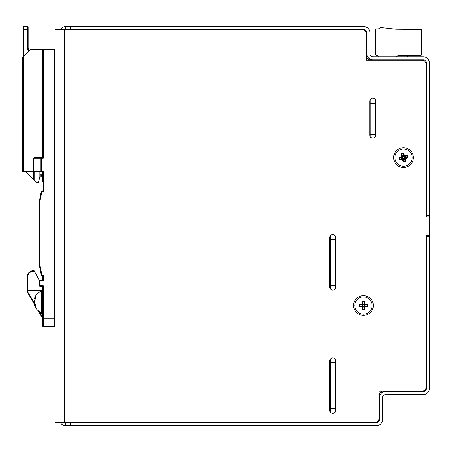 <?xml version="1.0" encoding="UTF-8"?>
<svg xmlns="http://www.w3.org/2000/svg" width="452" height="452" viewBox="0 0 452 452"><rect width="100%" height="100%" fill="white"/><g stroke="black" fill="none" stroke-linecap="round" stroke-linejoin="round"><path stroke-width="0.68" d="M330.163 236.085L330.163 239.249L335.407 239.249L335.407 288.642M335.407 236.085L335.407 239.249M330.163 239.249L330.163 285.478L335.407 285.478M330.163 285.478L330.163 288.642M330.163 359.363L330.163 362.527L335.407 362.527L335.407 411.919M335.407 359.363L335.407 362.527M329.706 362.527L330.163 362.527L330.163 408.749L335.407 408.749M330.163 408.749L330.163 411.919M329.706 365.606L330.163 365.606M335.407 394.884L335.864 394.884M381.85 392.799L381.85 391.183M381.85 391.613A4.622 4.622 0 0 0 379.166 395.811L379.166 397.042L379.505 397.042M381.85 422.405L381.85 423.083L381.437 423.083M335.621 411.501L335.621 398.274A0.927 0.927 0 0 1 335.864 397.647M375.471 136.707L375.471 134.47L370.228 134.47L370.228 99.564M370.228 136.707L370.228 134.47M375.471 134.47L375.471 103.649L370.228 103.649M375.471 103.649L375.471 99.564M399.602 60.201L399.568 59.89L399.602 60.201L400.545 60.201L400.461 59.89M406.06 60.201L406.122 59.89L406.06 60.201L421.693 60.201L366.532 60.201L366.532 34.312L366.532 55.573A4.622 4.622 0 0 0 371.154 60.201L375.471 60.201L375.471 59.89M395.884 29.233L381.646 27.662L395.884 29.233L421.756 29.51L421.756 54.008A1.542 1.542 0 0 1 420.213 55.551L397.873 55.551L396.613 56.811M378.239 56.811L378.239 56.167A0.927 0.927 0 0 0 377.318 55.24L376.454 55.24A0.927 0.927 0 0 1 375.527 54.319L375.527 28.894L378.505 28.894L380.691 27.662L381.646 27.662M407.049 56.811A3.051 3.051 0 0 1 409.518 55.551M54.958 32.77L54.958 29.691L361.911 29.691A4.622 4.622 0 0 1 366.532 34.312M421.693 60.201A4.622 4.622 0 0 1 426.321 64.822L426.321 216.909L429.4 216.909L429.4 235.402L426.321 235.402L426.321 386.562A4.622 4.622 0 0 1 421.693 391.183L379.166 391.183L379.166 417.998A4.622 4.622 0 0 1 374.544 422.62L54.958 422.62L54.958 29.691M335.864 287.02A3.079 3.079 0 0 1 332.785 290.099A3.079 3.079 0 0 1 329.706 287.02L329.706 237.712A3.079 3.079 0 0 1 332.785 234.628A3.079 3.079 0 0 1 335.864 237.712L335.864 287.02M335.864 410.292A3.079 3.079 0 0 1 332.785 413.377A3.079 3.079 0 0 1 329.706 410.292L329.706 360.984A3.079 3.079 0 0 1 332.785 357.899A3.079 3.079 0 0 1 335.864 360.984L335.864 410.292M375.928 135.086A3.079 3.079 0 0 1 372.849 138.171A3.079 3.079 0 0 1 369.764 135.086L369.764 101.186A3.079 3.079 0 0 1 372.849 98.107A3.079 3.079 0 0 1 375.928 101.186L375.928 135.086M393.652 157.584A9.859 9.859 0 0 1 408.444 149.041A9.859 9.859 0 0 1 408.444 166.127A9.859 9.859 0 0 1 393.652 157.584M353.588 305.512A9.859 9.859 0 0 1 368.38 296.97A9.859 9.859 0 0 1 368.38 314.05A9.859 9.859 0 0 1 353.588 305.512M354.82 305.298A8.628 8.628 0 0 1 367.951 298.145A8.628 8.628 0 0 1 367.578 313.089A8.628 8.628 0 0 1 354.82 305.298M366.193 306.659L367.6 306.693L367.651 304.535L364.939 304.094L364.634 301.36L362.476 301.309L362.035 304.021L359.3 304.326L359.244 306.484L361.962 306.925L362.267 309.66L364.425 309.716L364.866 306.998L366.193 306.659L364.272 305.857L363.871 305.959L363.741 306.772L363.092 306.755L363.001 305.936L362.188 305.801L362.205 305.156L363.024 305.066L363.159 304.252L363.803 304.264L363.894 305.089L364.707 305.219L364.696 305.868L364.272 305.857M367.651 304.535L364.707 305.219M367.6 306.693L364.696 305.868M366.25 304.501L364.289 305.207M364.939 304.094L363.894 305.089M364.594 302.767L363.792 304.688M364.634 301.36L363.803 304.264M362.476 301.309L363.159 304.252M362.442 302.71L363.148 304.671M362.035 304.021L363.024 305.066M360.702 304.365L362.623 305.168M359.3 304.326L362.205 305.156M359.244 306.484L362.188 305.801M360.651 306.518L362.611 305.812M361.962 306.925L363.001 305.936M362.301 308.258L363.103 306.337M362.267 309.66L363.092 306.755M364.425 309.716L363.741 306.772M364.459 308.309L363.753 306.349M364.866 306.998L363.871 305.959M411.941 155.742A8.628 8.628 0 0 1 400.89 165.805A8.628 8.628 0 0 1 397.703 151.205A8.628 8.628 0 0 1 411.941 155.742M400.574 157.121L399.201 157.42L399.664 159.528L402.404 159.313L403.348 161.895L405.455 161.437L405.241 158.692L407.823 157.748L407.365 155.641L404.625 155.855L403.676 153.273L401.568 153.731L401.783 156.477L400.574 157.121L402.63 157.443L402.992 157.251L402.93 156.426L403.563 156.29L403.845 157.064L404.67 157.002L404.806 157.635L404.031 157.917L404.094 158.737L403.466 158.878L403.178 158.104L402.359 158.166L402.218 157.533L402.63 157.443M399.664 159.528L402.359 158.166M399.201 157.42L402.218 157.533M401.031 159.228L402.772 158.076M402.404 159.313L403.178 158.104M403.048 160.522L403.376 158.466M403.348 161.895L403.466 158.878M405.455 161.437L404.094 158.737M405.156 160.064L404.009 158.33M405.241 158.692L404.031 157.917M406.45 158.047L404.393 157.72M407.823 157.748L404.806 157.635M407.365 155.641L404.67 157.002M405.992 155.94L404.257 157.093M404.625 155.855L403.845 157.064M403.975 154.646L403.653 156.703M403.676 153.273L403.563 156.29M401.568 153.731L402.93 156.426M401.868 155.104L403.02 156.838M401.783 156.477L402.992 157.251M65.743 29.691L65.743 26.606L70.371 26.606L70.371 29.691L363.758 29.691A3.079 3.079 0 0 1 366.838 32.77L366.838 53.726A6.164 6.164 0 0 0 373.002 59.89L423.236 59.89A3.079 3.079 0 0 1 426.321 62.969L426.321 216.909M70.371 26.606L363.758 26.606A6.164 6.164 0 0 1 369.922 32.77L369.922 53.726A3.079 3.079 0 0 0 373.002 56.811L423.236 56.811A6.164 6.164 0 0 1 429.4 62.969L429.4 215.677L426.321 215.677M60.41 29.691A6.164 6.164 0 0 1 65.743 26.606M426.321 235.402L426.321 388.409A3.079 3.079 0 0 1 423.236 391.494L385.641 391.494A6.164 6.164 0 0 0 379.477 397.658L379.477 419.541A3.079 3.079 0 0 1 376.392 422.62L70.371 422.62L70.371 425.699L65.743 425.699A6.164 6.164 0 0 1 60.41 422.62M426.321 236.633L429.4 236.633L429.4 235.402M429.4 216.909L429.4 215.677M429.4 236.633L429.4 388.409A6.164 6.164 0 0 1 423.236 394.573L385.641 394.573A3.079 3.079 0 0 0 382.556 397.658L382.556 419.541A6.164 6.164 0 0 1 376.392 425.699L70.371 425.699M65.743 422.62L65.743 425.699M42.629 181.619L42.629 171.76L23.216 171.76A0.616 0.616 0 0 1 22.6 171.144L22.6 57.427L30.866 49.409L43.251 49.409L43.251 57.116L54.342 57.116L54.342 49.409L54.958 50.031L54.432 49.421M43.251 326.468L54.342 326.468L54.342 318.762L43.251 318.762L43.251 326.468A0.616 0.616 0 0 1 42.629 325.852L42.629 286.404L40.166 286.404A0.616 0.616 0 0 1 39.55 285.788L39.55 280.856A0.616 0.616 0 0 1 40.166 280.24L42.629 280.24L42.629 275.618L41.838 275.613M42.629 175.483L42.629 171.76L43.251 171.144L43.251 191.484L42.629 190.868L41.906 190.868L41.906 191.484L41.301 191.365L38.934 203.197L41.301 191.365A0.616 0.616 0 0 1 41.906 190.868L41.301 191.365L41.906 190.868M39.77 311.773L40.663 313.242L42.629 313.242L42.629 318.457L38.098 310.603M22.6 57.427L22.6 71.602M22.6 125.842L22.6 171.144L22.6 125.842M43.251 158.2L41.347 158.2L41.347 157.584A0.616 0.435 90 0 0 40.912 158.2L33.386 158.2L34.256 157.584L42.629 157.584L43.251 158.2L43.251 57.116L42.629 57.116L42.629 157.584L42.629 50.031L29.996 50.031L30.431 49.59A0.616 0.616 0 0 1 30.482 49.55M34.815 304.914L27.222 291.766L27.222 276.85A6.164 6.164 0 0 1 33.386 270.686L34.098 270.686L34.431 271.302L33.386 271.302A5.548 5.548 0 0 0 27.838 276.85L27.838 290.387L42.629 290.387M39.239 280.24L34.431 271.302L33.386 271.302L33.386 270.686M33.386 158.2L33.64 171.76M43.251 181.619L43.251 191.484L41.906 191.484L39.55 203.253L38.934 203.197L38.934 263.29L38.934 203.197L41.301 191.365M41.318 275.183L41.301 275.121A0.616 0.616 0 0 0 41.906 275.618L41.906 275.002L41.301 275.121L38.934 263.29L39.55 263.228L41.906 275.002L43.251 275.002L42.629 275.618M27.273 291.851L27.838 292.088L34.883 303.704M27.222 289.506L27.222 291.766L27.222 289.506L27.838 290.387L27.838 292.088M40.663 313.242L40.375 313.315L42.629 317.219M43.251 49.409L42.629 50.031L43.251 50.031L42.629 50.031L43.251 49.409L54.342 49.409L54.958 50.031L54.342 49.505M43.251 275.002L43.251 280.856L42.629 280.24M43.251 280.24L43.251 280.856L40.166 280.856L40.166 285.788L43.251 285.788L42.629 286.404M54.342 326.468A0.616 0.616 0 0 0 54.958 325.852A0.616 0.616 0 0 1 54.342 326.468M40.307 314.428L40.375 313.315M29.126 50.901A6.164 6.164 0 0 1 28.148 47.567L28.148 26.917A0.616 0.616 0 0 0 27.532 26.301L23.832 26.301A0.616 0.616 0 0 0 23.216 26.917L23.216 171.144L22.6 171.144A0.616 0.616 0 0 0 23.216 171.76L22.6 171.144A0.616 0.616 0 0 0 23.216 171.76L23.182 171.76M23.216 171.76L23.216 171.144L40.912 171.144A0.616 0.435 90 0 0 41.347 171.76L41.347 171.144L43.251 171.144M25.724 171.76L33.538 179.574L33.538 171.76M34.154 171.76L34.154 180.19L36.51 182.546L38.364 182.546L39.861 176.958L39.861 171.76M34.154 180.19L33.538 179.574M41.392 174.997L41.398 174.839A1.542 1.542 0 0 1 40.013 176.382L40.059 176.376M28.148 26.917L28.148 29.38L27.532 29.38L27.532 47.567A6.78 6.78 0 0 0 28.679 51.347M42.629 172.071L42.567 175.8M41.906 176.359L42.364 174.839L42.364 171.76M42.629 174.839L40.426 174.851L39.861 176.958M42.629 175.461A0.927 0.927 0 0 1 41.708 176.382M35.437 298.919L34.465 298.597A11.475 5.746 18.9 0 1 34.482 298.523A11.481 11.481 0 0 1 41.556 291.026L41.556 312.598L42.629 312.598M34.482 298.523A11.475 5.746 18.9 0 1 34.9 297.67A11.475 8.3 14.5 0 1 35.651 296.591A11.453 6.43 42.8 0 0 35.651 298.602A11.475 8.3 165.5 0 0 34.9 299.862A11.475 9.82 147.2 0 0 34.465 301.687A11.475 9.396 29.3 0 0 34.9 303.445A11.475 7.673 13.5 0 0 35.651 304.62A11.453 6.955 134.9 0 0 35.651 306.795A11.475 7.673 166.5 0 1 34.9 305.818A11.475 4.989 161.9 0 1 34.465 305.032A11.475 5.746 161.1 0 0 34.482 305.1A11.481 11.481 0 0 0 41.556 312.598M35.437 304.704A11.475 8.3 14.5 0 1 34.9 303.767A11.475 9.82 32.8 0 1 34.465 301.942A11.475 9.396 150.7 0 1 34.482 301.812M34.9 297.67L35.584 297.975M34.465 305.032L35.651 304.637M34.9 305.818L35.578 305.524M64.207 29.691L64.207 422.62M54.958 318.762L54.342 318.762L54.342 57.116L54.958 57.116M41.347 158.2L41.347 171.144L40.912 171.144L40.912 158.2L41.347 158.2M39.55 203.253L39.55 263.228M43.251 285.788L43.251 318.762L42.629 318.762M27.838 289.483L27.838 276.85L27.838 289.483M40.166 280.24L40.166 280.856L39.55 280.856M39.55 285.788L40.166 285.788L40.166 286.404M27.222 276.85L27.838 276.85M23.216 29.38L23.832 29.38L23.832 56.189M23.832 26.301L23.832 29.38L27.532 29.38L27.532 26.301M28.148 47.567L27.532 47.567M54.342 49.409L54.958 50.031M41.556 291.026L42.629 291.026"/></g></svg>
